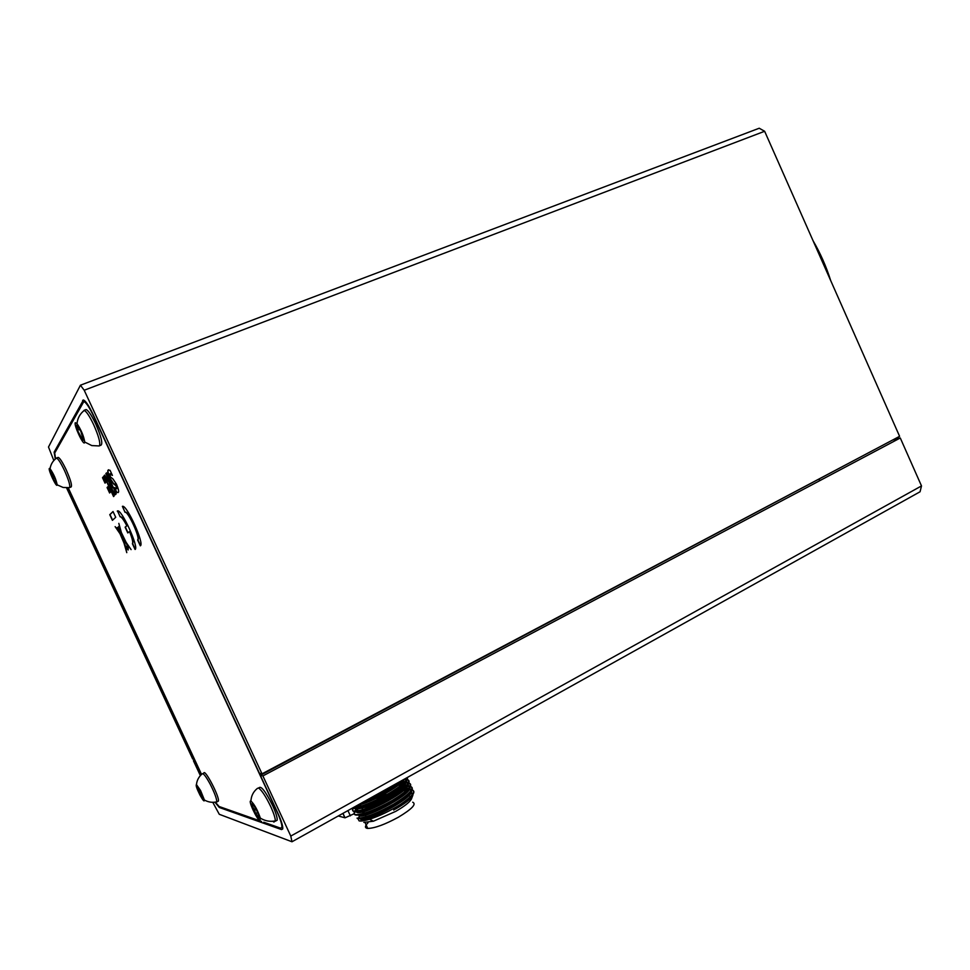 <?xml version="1.0" encoding="UTF-8"?>
<svg xmlns="http://www.w3.org/2000/svg" width="970" height="970" viewBox="0 0 970 970"><rect width="100%" height="100%" fill="white"/><g stroke="black" fill="none" stroke-linecap="round" stroke-linejoin="round"><path stroke-width="1.45" d="M55.278 458.895L54.126 452.166L83.42 399.979C85.712 400.925 88.961 405.787 93.156 414.554L259.451 773.284L262.009 773.83L84.208 390.243L80.425 385.211L759.219 128.234L764.639 131.277L84.208 390.243M262.009 773.83L899.602 436.33L764.639 131.277M66.566 487.874L192.703 759.037L194.509 759.304M80.425 385.211L48.5 447.024L53.714 460.241M194.352 759.389L68.045 487.813M874.152 449.789L260.336 775.345L278.05 813.563C281.324 820.778 282.9 825.785 282.767 828.574L281.542 829.592L219.305 807.476L214.928 802.19M921.5 485.934L920.057 491.778L291.982 841.766L290.782 836.067L921.5 485.934L900.281 437.979L262.894 775.915L260.336 775.345M290.782 836.067L262.894 775.915M892.618 440.028L900.281 437.979M194.812 759.971L193.418 760.698L200.366 775.612M195.273 760.953L193.418 760.698M212.782 802.323L219.281 814.291L291.982 841.766M201.372 774.593L195.079 761.05M104.663 475.118L112.52 487.958L105.875 473.651L106.53 472.875L116.23 493.791L115.333 494.724L108.725 484.006L114.23 495.864L113.563 496.567L103.984 475.93L104.663 475.118M111.514 485.812L112.52 487.958M113.769 496.349L104.239 475.821L104.724 475.239M115.527 494.518L109.95 485.982M112.762 487.861L106.13 473.554L106.591 472.996M121.565 533.257L122.705 537.356L125.615 541.612L121.602 533.051M122.014 533.888L122.196 534.567M125.336 540.751L124.863 540.047M125.069 542.218L124.378 542.751L123.942 541.818L125.663 546.643L127.688 545.88L122.85 537.877L123.699 540.945L124.269 540.508L125.069 542.218M128.185 549.978L128.27 546.449L126.621 543.091M125.797 546.595L127.7 549.553M127.943 549.444L127.009 548.535M125.227 545.637L126.779 552.658L123.99 543.042L120.001 533.718L115.139 526.625L118.037 530.541C116.691 527.401 116.679 526.734 118 528.577L118.813 527.874L118.51 526.613L120.971 531.742L118.825 523.376L121.383 532.591L126.1 542.315L131.108 549.614L126.621 543.394M125.348 545.904L125.591 546.789M121.153 532.421L122.414 536.931L118.328 529.22L119.237 528.444L121.311 532.348M120.365 534.24L124.087 542.957L122.559 537.453L120.522 534.179M120.765 534.531L121.117 535.355M123.554 541.066L124.051 542.218M124.172 543.721L124.087 542.957M126.003 547.298L128.198 546.462L126.003 547.298L127.373 548.85L127.579 547.638L128.125 548.802L127.749 546.825M118.413 529.147L118.061 528.517M127.603 547.686L127.616 548.753L127.118 548.292M123.784 540.908L124.184 542.327M121.177 531.851L120.765 531.002M124.778 544.497L124.439 543.6M120.983 531.172L120.583 530.335M119.043 527.777L118.194 528.395M117.225 527.474L117.37 528.262M117.831 529.802L117.418 529.196M119.843 533.039L117.782 530.032M125.081 545.686L124.487 544.4M127.628 544.849L127.106 543.782M124.584 542.594L124.184 541.709L124.451 542.691M113.078 511.614L110.01 514.573L112.617 520.162M115.709 517.289L112.411 520.344L109.768 514.67L113.029 511.517L115.709 517.289M263.719 822.22L280.694 828.198L281.906 827.192C282.04 824.403 280.463 819.395 277.19 812.157L93.593 416.106C89.385 407.339 86.148 402.477 83.844 401.531L54.72 453.038L55.545 458.701M215.316 802.141L219.099 806.494L261.548 821.457M68.227 487.801L201.542 774.436M125.118 512.293L125.275 512.208C128.113 510.414 140.953 538.58 137.861 539.817L140.541 545.601M122.45 506.34L125.081 512.293M137.607 539.926L140.335 545.819C144.809 544.206 126.5 503.903 122.39 506.352L125.021 512.318C127.858 510.523 140.698 538.689 137.607 539.926L137.861 539.817M117.588 510.935L120.098 516.78C121.42 516.755 123.663 519.75 126.827 525.764L125.13 527.183L127.082 525.655C123.917 519.641 121.674 516.646 120.341 516.67L120.28 516.695M125.13 527.183L127.797 532.942L129.519 531.572C132.296 538.435 133.254 542.485 132.405 543.721L135.072 549.469C139.353 547.953 121.408 508.535 117.515 510.96L117.261 511.105M128.016 532.772L125.373 527.074M129.556 531.633L129.774 531.463C132.55 538.326 133.508 542.375 132.648 543.612L135.266 549.262M117.515 511.008L120.171 516.743M112.92 478.889L116.497 484.212C118.534 489.159 119.116 491.911 118.243 492.481L116.485 492.263L114.29 487.534L116.497 488.759L116.024 485.825L113.417 483.8L110.071 478.792C107.912 473.651 107.27 470.741 108.143 470.086L110.059 470.329L112.423 475.421L109.852 473.857L110.398 476.913L112.92 478.889M116.752 488.65L116.667 487.849M116.921 487.74L116.024 485.825M116.279 485.715L114.593 484.175M114.848 484.078L113.672 483.69L110.325 478.695C108.167 473.542 107.525 470.644 108.397 469.977L108.652 469.759M118.097 492.602L116.739 492.154L114.763 487.898M112.193 474.924L110.156 473.724M110.337 492.202L109.61 492.99L107.088 487.546L107.803 486.746L110.337 492.202M109.816 492.772L107.343 487.449L107.852 486.867M125.106 545.661L125.833 547.359M105.039 483.145L102.517 477.701L103.208 476.864L105.754 482.32L105.039 483.145M105.233 482.914L102.772 477.592L103.269 476.985M124.681 545.116L124.245 543.661L124.681 545.116M117.867 529.875C118.91 531.669 119.043 531.548 118.304 529.511C117.273 527.728 117.127 527.85 117.867 529.875M203.397 798.759L200.511 791.12L197.662 786.791L197.444 788.489L200.026 794.466L203.397 798.759M215.667 802.081L216.783 801.838C216.759 798.662 214.54 792.72 210.102 784.002C205.967 776.461 203.36 773.066 202.257 773.817C198.874 776.618 196.946 780.195 196.449 784.572C195.613 785.154 196.777 788.634 199.941 795.012C202.972 800.48 204.464 802.141 204.403 799.995L200.584 790.55L196.449 784.572M217.716 801.462L218.395 801.002C219.693 796.952 204.828 768.495 203.821 773.09L202.791 773.623M198.583 787.895L197.444 788.489L202.851 798.783M201.712 793.569L200.026 794.466M198.28 787.482L197.444 788.489M55.605 480.211L54.126 480.817L56.127 483.084L55.205 479.083L50.282 470.535L54.126 480.817L55.836 481.423M69.331 487.655L69.682 487.486C70.252 485.242 68.518 479.568 64.456 470.462C60.88 462.993 58.236 458.858 56.551 458.082L56.042 458.458M57.097 485.17L57.181 484.854C56.078 479.362 53.702 473.966 50.052 468.68L49.312 468.449C48.112 469.856 56.199 487.231 57.097 485.17M69.585 487.595L71.125 486.964C72.253 485.521 70.604 479.786 66.178 469.771C62.468 462.047 59.8 457.925 58.164 457.391L57.921 457.488M50.476 470.45L51.216 474.56L54.126 480.817M52.889 473.893L51.216 474.56M80.825 431.262L76.448 425.2L77.442 430.231L80.91 437.725L83.299 438.658L82.608 440.041L83.432 440.247L80.825 431.262M99.025 445.97L99.546 445.679C100.468 442.659 98.503 435.675 93.666 424.714C89.725 416.445 86.597 411.668 84.305 410.407L83.117 411.365M84.584 442.744L84.742 442.029C83.747 436.051 81.165 429.904 76.982 423.587L75.284 422.702C73.611 424.811 83.262 445.594 84.584 442.744M99.449 445.788L101.001 445.169C102.941 443.581 101.171 436.488 95.715 423.914C91.556 415.221 88.343 410.431 86.1 409.546L85.433 409.813M76.788 425.066L77.442 430.231L82.608 440.041M83.008 436.9L80.91 437.725M79.855 429.286L77.442 430.231M253.473 809.914L259.099 818.243L258.844 815.37L255.498 807.998L252.115 803.512L251.63 804.688L253.473 809.914M251.63 804.688L252.952 804.954L252.079 806.385L254.71 809.513L255.389 813.684L258.772 818.195M272.8 821.263L273.928 822.075L275.322 820.887C275.31 818.183 273.867 813.624 271.018 807.198C265.962 796.588 261.779 790.174 258.469 787.967L257.317 788.44C253.352 791.665 251.218 795.861 250.927 801.038C247.605 799.486 256.735 819.407 259.875 820.632L260.348 818.134C257.608 810.156 254.492 804.469 251 801.074L250.927 801.038M275.722 820.996L277.19 820.183C277.359 817.625 275.941 812.957 272.922 806.167C265.877 791.896 261.282 785.736 259.135 787.688L258.553 788.004M253.873 805.415L252.079 806.385M257.717 812.436L255.389 813.684M817.613 479.726L819.432 479.277M342.968 813.357L345.029 817.819L338.275 815.976M345.029 817.819L354.159 813.733M361.167 810.108L361.871 809.853M387.903 788.319L392.389 786.706M398.258 785.227L401.119 785.154M359.943 806.458L360.925 804.397M363.835 822.39L373.414 821.202L395.724 811.369C404.575 806.24 409.813 802.105 411.45 798.965L411.583 798.613M368.066 822.718C365.108 825.7 364.671 827.543 366.769 828.259L367.739 828.416C374.675 828.283 384.896 824.536 398.403 817.201C411.935 809.053 416.7 804.057 412.711 802.214M410.783 796.734L409.886 796.491L410.237 797.255M363.398 819.456L362.816 820.862M412.02 789.641C416.009 791.508 412.129 796.455 400.367 804.482C389.77 811.078 379.488 816.012 369.485 819.262C364.453 820.814 360.986 821.335 359.082 820.862L357.978 818.607M358.779 817.261L359.7 816.17M362.283 813.769L363.495 812.799M398.537 782.39L387.151 789.919L367.715 799.571M364.502 801.353L387.357 790.356L400.925 781.068M407.315 777.503C406.818 781.032 400.646 786.355 388.788 793.46C373.086 802.214 361.289 806.943 353.383 807.658L353.201 807.658M352.546 808.022L358.767 807.27L370.128 803.318L388.994 793.896C395.893 789.835 401.046 786.136 404.441 782.826C406.83 780.426 407.824 778.631 407.412 777.443M407.182 779.286C411.547 781.541 405.957 787.446 390.413 797C378.918 803.572 368.842 808.022 360.185 810.362L353.844 811.065C352.171 810.702 352.025 809.598 353.432 807.755M406.018 781.092L403.423 784.463C395.93 791.253 385.175 797.692 371.146 803.79L360.513 807.501L360.925 808.374L356.014 809.162L353.674 808.095C352.231 809.986 352.34 811.126 354.05 811.502L355.202 811.611C358.706 811.551 364.356 809.926 372.128 806.725L390.619 797.449C397.385 793.448 402.477 789.798 405.884 786.5C409.679 782.657 410.104 780.377 407.17 779.662L407.012 779.637M408.794 782.741C413.123 785.057 407.545 790.999 392.05 800.541C376.372 809.332 364.562 814.036 356.62 814.679L355.457 814.57C353.783 814.182 353.638 813.066 355.02 811.223M408.249 783.724C411.983 789.398 368.176 813.587 357.627 812.666L355.287 811.611C353.832 813.478 353.965 814.618 355.663 815.006L356.827 815.115C360.416 815.079 366.199 813.406 374.178 810.095L392.256 800.99C398.864 797.073 403.872 793.484 407.291 790.198C411.256 786.221 411.741 783.857 408.746 783.105L408.625 783.081M410.407 786.185C414.699 788.574 409.122 794.539 393.674 804.094C378.009 812.884 366.199 817.589 358.245 818.183L357.069 818.074M357.275 818.51L358.439 818.619C362.125 818.607 368.042 816.885 376.214 813.466L393.881 804.53C400.343 800.699 405.29 797.158 408.709 793.896C412.844 789.786 413.39 787.337 410.322 786.549L410.249 786.524M406.588 779.577L404.187 779.553M392.498 785.761L395.105 784.888M396.584 784.427L398.428 783.905M400.537 783.372L403.884 782.741M406.127 782.523L407.715 782.547M407.885 782.984L405.836 782.972M403.302 783.287L397.445 784.657M393.711 785.833L389.952 787.179M355.056 806.616L354.086 807.634M355.056 811.162L355.747 808.592M355.384 810.774L357.008 809.113M402.404 786.718L405.605 786.136M408.176 785.942L409.291 785.991M409.849 786.464L407.485 786.391M405.048 786.67L402.198 787.24M359.264 807.792L355.626 811.15M404.102 790.101L407.327 789.531M409.716 789.362L410.856 789.422M411.911 789.98L411.862 789.98C413.96 790.489 414.408 791.787 413.232 793.896L409.825 798.067L395.445 809.089C405.205 803.439 410.977 798.904 412.771 795.473L413.014 794.248L411.05 792.745M411.474 789.895L409.134 789.822M406.782 790.065L403.484 790.708M410.746 791.69L407.715 795.497C400.452 802.02 390.267 808.168 377.148 813.951C369.473 817.164 363.908 818.789 360.464 818.801L360.864 819.674C371.425 820.741 414.99 796.625 411.45 790.708M411.098 790.077L409.449 789.265M409.17 788.149L406.284 791.811C398.949 798.431 388.57 804.676 375.147 810.568C367.654 813.684 362.222 815.261 358.851 815.297L359.252 816.17C369.837 817.152 413.487 793.011 409.849 787.216M409.51 786.621L407.812 785.858M405.993 785.748L403.108 786.027M360.088 805.755L358.851 806.761M357.324 808.143L355.275 811.162M407.909 783.166L406.187 782.414M404.308 782.317L398.1 783.323M396.863 783.639L395.712 783.966M412.274 795.303L409.122 799.195L393.699 810.059M358.767 807.27L360.513 807.501L355.614 808.277L356.014 809.162M399.798 781.99L400.937 781.784M402.477 781.565L405.12 781.48M406.515 781.723L407.921 783.481M407.594 784.621L404.866 788.125C397.445 794.842 386.86 801.196 373.123 807.198C365.811 810.217 360.513 811.745 357.215 811.793L357.627 812.666M357.021 807.185L359.979 804.663M404.175 784.985L406.769 784.924M408.127 785.179L409.51 786.985M403.387 788.743L404.405 788.574M405.86 788.392L408.431 788.367M409.728 788.634L411.098 790.489M411.341 792.078L412.42 795M402.611 780.122L401.98 780.789C394.426 787.664 383.489 794.2 369.158 800.395L360.755 803.451M405.496 778.51L406.321 779.977M360.925 808.374C376.748 804.773 409.825 784.912 406.648 780.232M406.321 779.698L404.66 778.983M357.481 805.27C369.873 803.16 400.937 786.282 404.502 779.068M400.367 804.482C407.085 800.226 411.377 796.697 413.232 793.896M376.857 798.007C376.53 799.195 378.494 798.71 382.762 796.576C385.854 794.685 386.533 793.787 384.799 793.884M402.417 786.646C401.204 789.459 396.548 793.157 388.461 797.764C378.858 803.014 370.649 806.276 363.847 807.537M83.553 400.004L82.608 400.38M54.126 452.166L55.508 451.62M220.335 806.931L219.305 807.476M281.542 829.592L282.706 828.962M344.908 817.795L342.883 813.406M347.927 810.593L350.364 815.855M83.844 401.531L85.045 401.071M281.906 827.192L282.682 826.755M204.403 799.995C208.32 802.226 212.442 802.845 216.783 801.838M218.359 801.123L216.746 801.984M198.207 787.385L197.128 787.106M56.551 458.082C52.962 460.701 50.792 464.23 50.052 468.68M57.181 484.854L63.159 487.474L69.525 487.631M58.164 457.391L56.442 458.07M56.139 482.211L55.763 483.06M84.305 410.407C80.098 413.632 77.648 418.021 76.982 423.587M84.742 442.029L91.798 445.582L99.195 445.945M86.1 409.546L84.063 410.334M277.19 820.183L275.298 821.226M260.348 818.134C265.101 821.008 270.096 821.929 275.322 820.887M259.329 817.54L259.099 818.243M365.072 822.633L367.739 828.416M404.866 788.125L405.884 786.5M373.123 807.198L372.128 806.725M406.284 791.811L407.291 790.198M375.147 810.568L374.178 810.095M407.715 795.497L408.709 793.896M377.148 813.951L376.214 813.466M409.122 799.195L409.825 798.067M369.158 800.395L368.115 799.935M403.423 784.451L404.441 782.826M371.146 803.79L370.128 803.33M373.414 821.202L369.485 819.262M411.45 798.965L412.771 795.473M362.04 808.083L362.768 809.635M363.665 811.611L364.393 813.175M365.302 815.139L366.029 816.716M366.927 818.656L367.472 819.856M830.684 280.56C826.27 266.568 820.39 253.267 813.03 240.669"/></g></svg>
